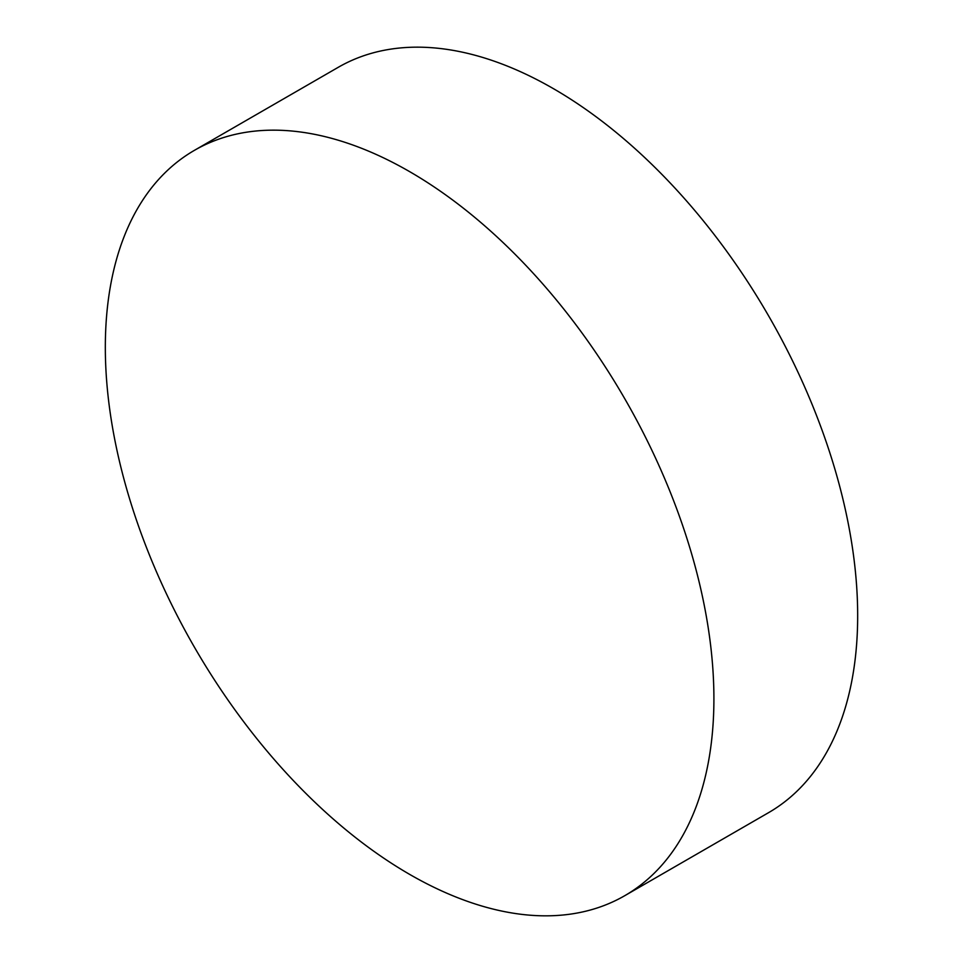 <?xml version="1.0" encoding="UTF-8"?>
<svg xmlns="http://www.w3.org/2000/svg" width="963" height="963" viewBox="0 0 963 963"><rect width="100%" height="100%" fill="white"/><g stroke="black" fill="none" stroke-linecap="round" stroke-linejoin="round"><path stroke-width="1.44" d="M409.624 171.631A430.329 248.454 60 0 1 690.748 550.848A430.329 248.454 60 0 1 624.782 895.674A430.329 248.454 60 0 1 409.624 874.368A430.329 248.454 60 0 1 128.488 495.151A430.329 248.454 60 0 1 194.454 150.324A430.329 248.454 60 0 1 409.624 171.631M194.454 150.324L338.218 67.326A430.329 248.454 60 0 1 553.376 88.632A430.329 248.454 60 0 1 834.512 467.849A430.329 248.454 60 0 1 768.546 812.676L624.782 895.674"/></g></svg>

